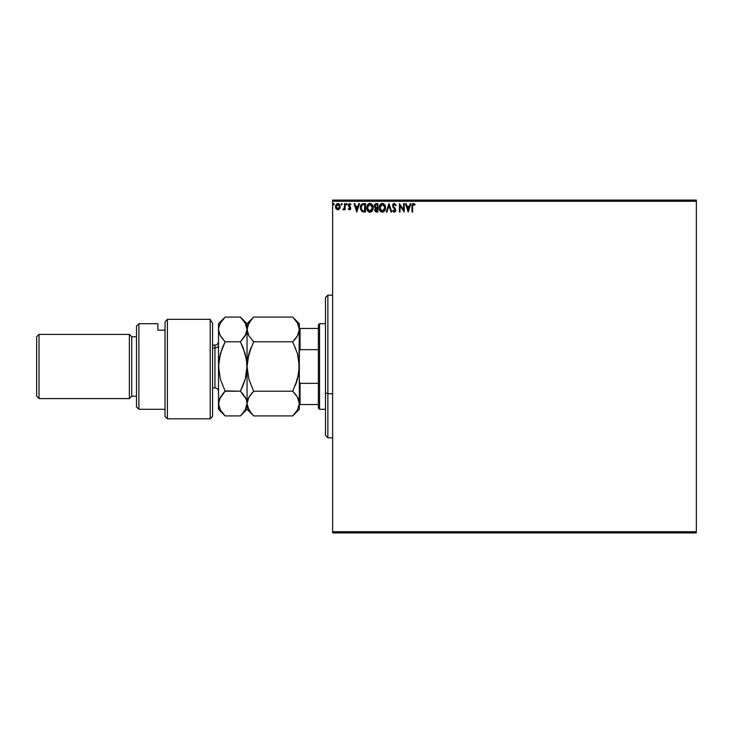 <?xml version="1.0" encoding="UTF-8"?>
<svg xmlns="http://www.w3.org/2000/svg" width="733" height="733" viewBox="0 0 733 733"><rect width="100%" height="100%" fill="white"/><g stroke="black" fill="none" stroke-linecap="round" stroke-linejoin="round"><path stroke-width="1.1" d="M332.626 201.282L696.35 201.282L696.35 531.718L332.626 531.718L332.626 201.282L332.626 532.909L696.35 532.909L332.626 532.909L332.626 531.718L696.35 531.718L696.35 201.282L332.626 201.282L332.626 200.091L332.626 201.282M339.571 208.832L340.194 206.679L339.626 204.617L338.389 203.618L336.823 203.838L335.54 206.138L335.971 208.593L337.592 209.83L339.571 208.832L340.194 206.679L337.849 203.545L335.503 206.679L336.126 208.841L337.849 209.84L339.571 208.832M344.464 203.655L345.106 203.655L344.464 203.655L344.318 207.998L342.861 209.638L343.731 209.748L344.464 208.841L344.464 209.739L345.106 209.739L345.106 203.655L345.106 209.739L345.106 203.655L344.464 203.655L344.363 207.787L342.861 209.638L344.464 208.841L344.464 209.739L345.106 209.739L344.464 209.739M349.788 203.554L350.97 204.37L349.65 203.545L350.97 204.37L350.603 204.938L349.723 204.296L348.945 205.277L350.759 208.245L349.54 209.84L350.695 208.804L350.557 207.311L348.954 205.103L349.559 204.315L350.603 204.938L350.97 204.37L349.504 203.554L348.312 205.552L350.108 208.419L349.641 209.079L348.679 208.456L348.303 208.978L349.54 209.84L348.303 208.978L349.54 209.84L348.303 208.978L348.679 208.456L348.551 209.281M360.361 207.714L360.361 207.705C360.26 205.313 361.323 203.957 363.55 203.655L361.057 204.901L360.444 208.859L361.983 211.535L365.483 211.974L365.483 203.655L363.55 203.655C361.323 203.957 360.26 205.313 360.361 207.714L362.239 211.672L365.483 211.974L365.483 203.655L365.483 211.974L363.705 211.965M376.194 203.655L377.852 203.655L375.067 204.021L374.242 206.349L375.543 208.145L374.801 209.418L375.012 211.086L375.882 211.874L377.852 211.974L377.852 203.655L377.852 211.974L377.852 203.655L376.194 203.655L374.224 206.019L375.543 208.145L374.755 209.913L376.68 211.974L377.852 211.974L376.68 211.974M386.978 211.974L386.282 211.974L388.948 203.655L386.282 211.974L386.978 211.974L389.003 205.661L391.028 211.974L391.724 211.974L389.058 203.655L391.724 211.974L389.058 203.655L386.282 211.974L386.978 211.974L389.003 205.661L391.028 211.974L391.724 211.974L391.028 211.974M403.562 203.655L403.562 209.849L399.403 203.655L399.403 211.974L400.044 211.974L400.044 205.771L404.204 211.974L404.204 203.655L403.562 203.655L404.204 203.655L403.562 203.655L403.562 209.849L399.403 203.655L399.403 211.974L400.044 211.974L400.044 205.771L404.204 211.974L404.204 203.655L404.066 211.974M412.633 206.44L413.21 204.37L414.759 205.038L415.08 204.406L413.513 203.444L412.258 204.25L411.992 211.974L412.633 211.974L412.633 206.44L413.513 204.296L414.759 205.038L415.08 204.406L413.513 203.444L411.992 206.358L411.992 211.974L412.633 211.974L412.633 206.44M410.223 203.655L410.92 203.655L408.254 211.974L410.92 203.655L410.223 203.655L409.371 206.321L407.035 206.321L406.183 203.655L405.477 203.655L408.153 211.974L410.92 203.655L410.223 203.655L409.371 206.321L407.035 206.321L406.183 203.655L405.477 203.655L408.153 211.974L405.477 203.655L406.183 203.655M396.205 205.258L395.683 205.68L396.205 205.258L394.327 203.444L392.677 204.91L392.989 207.173L395.114 209.995L394.482 211.315L393.181 210.27L392.677 210.783L393.3 211.718L394.666 212.13L395.756 210.582L395.444 208.978L393.227 205.918L394.125 204.324L395.683 205.68L396.205 205.258L394.336 203.444M385.531 207.778L384.761 204.938L383.057 203.545L381.581 203.554L379.309 206.33L379.309 209.317L380.94 211.773L383.112 212.075L384.788 210.646L385.531 207.778C385.567 205.414 384.495 203.966 382.324 203.444C380.152 203.985 379.089 205.442 379.135 207.815C379.089 210.215 380.17 211.672 382.369 212.185C384.523 211.626 385.576 210.151 385.531 207.778L385.521 207.402M373.161 207.778L372.382 204.938L370.687 203.545L369.212 203.554L366.931 206.33L366.931 209.317L368.571 211.773L370.733 212.075L372.41 210.646L373.161 207.778C373.189 205.414 372.117 203.966 369.945 203.444C367.783 203.985 366.72 205.442 366.757 207.815C366.72 210.215 367.801 211.672 370 212.185C372.153 211.626 373.207 210.151 373.161 207.778M358.813 203.655L359.509 203.655L356.843 211.974L359.509 203.655L358.813 203.655L357.951 206.321L355.615 206.321L354.763 203.655L354.066 203.655L356.733 211.974L359.509 203.655L358.813 203.655L357.951 206.321L355.615 206.321L354.763 203.655L354.066 203.655L356.733 211.974L354.066 203.655L354.763 203.655M346.535 203.554L347.13 204.241L346.599 204.938L347.13 204.241L346.599 203.545L346.068 204.36L347.002 204.699L347.13 204.241L346.599 204.938L347.13 204.241L346.599 204.938L346.068 204.241L346.599 204.938L346.068 204.241L346.599 203.545L346.068 204.241L346.599 203.545L347.13 204.241L346.599 204.938L346.068 204.241L346.599 203.545L347.13 204.241L346.599 204.938L346.068 204.241L346.599 203.545L347.13 204.241L346.718 204.919M342.229 204.241L341.294 203.783L341.459 204.874L342.229 204.241L341.688 204.938L342.229 204.241L341.688 204.938L341.157 204.241L341.688 204.938L341.157 204.241L341.688 203.545L341.157 204.241L341.688 203.545L342.229 204.241L341.688 204.938L341.157 204.241L341.688 203.545L342.229 204.241L341.688 203.545L342.229 204.241L341.688 203.545L341.157 204.241L341.688 203.545L341.157 204.241L341.807 204.919M334.221 204.241L333.286 203.783L333.46 204.874L334.221 204.241L333.689 204.938L334.221 204.241L333.689 204.938L333.158 204.241L333.689 204.938L333.158 204.241L333.689 203.545L333.158 204.241L333.689 203.545L334.221 204.241L333.689 204.938L333.158 204.241L333.689 203.545L334.221 204.241L333.689 204.938L333.158 204.241L333.689 203.545L334.221 204.241L333.689 204.938L333.158 204.241L333.689 203.545L334.221 204.241L333.808 204.919M696.35 200.091L332.626 200.091L696.35 200.091L696.35 201.282L696.35 200.091M412.633 211.974L411.992 211.974M411.992 205.891L412.019 205.414M412.413 204.003L413.22 203.472M414.924 204.223L414.759 205.038L414.154 204.553M412.028 205.24L411.992 206.358M408.208 209.968L407.31 207.173L409.096 207.173L408.208 209.968L407.31 207.173L409.096 207.173L408.208 209.968M400.044 211.974L399.403 211.974L399.549 203.655M394.62 204.333L395.472 205.222M393.236 205.414L394.253 204.305M392.815 211.031L393.181 210.27L392.677 210.783L394.29 212.185L395.774 210.243L395.38 208.878M395.692 210.921L395.417 211.535M393.181 210.27L394.482 211.315L395.133 210.279L394.299 211.333L395.133 210.279L394.693 209.143M395.087 210.646L393.96 208.383L394.913 209.446M394.079 208.502L394.748 209.207M394.327 203.444L392.576 205.698L393.96 208.383L393.09 207.338M393.768 208.181L392.989 207.173M392.851 204.489L393.374 203.801M393.584 203.646L394.134 203.453M385.164 209.876L383.112 212.075M384.431 211.141L381.636 212.094M380.363 211.287L379.914 210.71M379.199 208.74L379.309 209.317M379.346 206.202L379.208 206.807M379.612 205.469L380.345 204.36M381.307 203.655L381.948 203.472M383.735 203.856L384.761 204.928L383.735 203.856M381.581 203.554L380.913 203.875M379.896 204.965L379.456 205.854M384.669 209.29L384.807 208.74M382.699 211.306L379.786 208.117L382.342 204.296L384.889 207.485L382.498 211.333M380.189 209.775L380.491 210.27M380.216 209.821L379.804 208.419M382.049 211.315L381.362 211.067M379.804 207.219L380.995 204.8M380.546 205.258L380.152 205.927M384.532 205.955L384.706 206.413M383.927 205.038L384.284 205.506M376.386 211.965L375.717 211.81M376.038 211.91L374.755 209.913M375.241 207.989L374.691 207.521M374.49 204.764L374.856 204.223M376.249 207.576L374.902 206.385M375.461 209.418L377.211 208.456L377.211 211.122L375.461 210.371L376.386 208.493M377.211 207.604L377.211 204.507L377.211 207.604M375.644 207.412L375.003 206.724M374.93 206.495L376.102 204.525M376.011 204.534L376.478 204.507M374.902 205.652L375.516 204.69M376.89 208.456L377.211 211.122L376.551 211.122M372.785 209.876L372.41 210.646M371.759 211.461L371.063 211.938M370.733 212.075L371.97 211.251M369.808 212.185L369.258 212.084M368.772 211.901L367.993 211.287M367.984 211.287L367.279 210.243M366.821 208.749L366.766 208.199M367.242 205.469L367.975 204.36M368.378 203.985L369.212 203.554M368.937 203.655L369.579 203.472M371.365 203.866L372.382 204.928L371.365 203.856M372.74 205.597L372.382 204.938M367.517 204.965L366.931 206.33M371.558 205.038L372.327 206.413M372.291 209.29L372.52 207.778L369.67 211.315L367.398 207.824L369.973 204.296L372.52 207.778L372.428 208.74M371.723 210.371L370.119 211.333M367.819 209.775L368.113 210.27M367.398 207.824L367.435 207.219L367.398 207.824M367.838 209.821L367.435 208.419M369.67 211.315L368.983 211.067M367.435 207.219L368.626 204.8M368.177 205.258L367.783 205.927M372.52 207.778L372.483 207.182L372.52 207.778M370.724 211.177L371.585 210.536M363.22 211.929L362.743 211.846M362.359 211.727L361.754 211.379M361.543 209.968L362.798 210.967L361.021 208.181L362.065 204.947L364.842 204.507L364.842 211.122L362.578 210.893L361.332 209.546M363.953 211.113L363.486 211.086M356.788 209.968L355.89 207.173L357.677 207.173L356.788 209.968L355.89 207.173L357.677 207.173L356.788 209.968M348.835 208.676L349.641 209.079L350.117 208.273L349.504 209.097L350.117 208.273L348.871 206.715M348.679 208.456L349.504 209.097L350.117 208.273L349.32 207.1M349.504 209.097L349.833 207.54M349.504 203.554L348.322 205.002M348.487 204.406L348.853 203.875M350.438 204.709L349.723 204.296L350.603 204.938L350.97 204.37M349.87 204.305L348.945 205.277L349.87 204.305M349.394 204.388L348.99 204.928M348.981 204.965L348.954 205.423M349.778 206.477L350.557 207.311L349.778 206.477M350.759 208.245L350.484 207.182M350.081 209.693L350.676 208.868M344.464 208.841L343.346 209.84L343.172 208.987L343.96 208.795M344.263 208.199L344.409 207.476M344.428 207.265L344.363 207.787M336.126 208.841L335.659 207.851M335.65 207.796L335.54 207.256M335.577 205.872L335.815 205.093M340.194 206.679L339.855 208.337M339.37 204.269L338.884 203.838M337.849 204.296L339.553 206.669L337.748 209.088L336.236 205.872L336.163 207.082L337.849 204.296L339.049 204.956M339.159 205.121L339.535 206.266M337.748 209.088L339.553 206.669L338.252 209.033M337.647 209.079L336.163 207.082M384.752 206.596L384.862 207.182M372.382 206.596L372.483 207.182M364.154 204.507L364.842 204.507L364.42 211.122M336.236 205.872L337.088 204.534M339.461 207.485L339.15 208.236M327.871 393.731L327.871 295.179L327.871 393.731L332.626 393.731L327.871 393.731L327.871 437.821L327.871 393.731L325.489 392.824L327.871 393.731M325.489 297.561L325.489 392.824L325.489 297.561L327.871 295.179L332.626 295.179M325.489 435.439L325.489 392.824L325.489 435.439L327.871 437.821L332.626 437.821M318.36 383.35L318.36 408.107L319.551 409.289L319.551 323.711L318.36 324.893L318.36 383.35L318.36 324.893L319.551 323.711L319.551 409.289L325.489 409.289L319.551 409.289L318.36 408.107L318.36 383.35L300.054 383.35L299.339 381.508L300.054 383.35L300.054 404.534L318.36 404.534L300.054 404.534L300.054 383.35L318.36 383.35M325.489 323.711L319.551 323.711L325.489 323.711M299.339 404.534L300.054 404.534L299.339 404.534M299.339 351.492L300.054 349.65L318.36 349.65L300.054 349.65L300.054 328.466L299.339 328.466L300.054 328.466L300.054 349.65L299.339 351.492M318.36 328.466L300.054 328.466L318.36 328.466M210.197 319.331L212.57 323.262L210.197 319.331L167.399 319.331L167.399 418.8L167.399 319.331L165.026 321.979L165.026 416.426L165.026 321.979L167.399 319.331L210.197 319.331L210.197 418.8L210.197 319.331L212.57 323.262L210.197 319.331M212.57 416.426L210.197 418.8L212.57 416.426L212.57 323.262L212.57 416.426M138.876 323.711L136.494 326.084L136.494 406.916L138.876 409.289L138.876 323.711L138.876 409.289L165.026 409.289L138.876 409.289L136.494 406.916L136.494 326.084L138.876 323.711L157.888 323.711L138.876 323.711M129.365 398.596L131.738 396.214L131.738 336.786L129.365 334.404L129.365 398.596L129.365 334.404L39.023 334.404L36.65 336.786L36.65 396.214L39.023 398.596L39.023 334.404L39.023 398.596L129.365 398.596L39.023 398.596L36.65 396.214L36.65 336.786L39.023 334.404L129.365 334.404L131.738 336.786L131.738 396.214L136.494 396.214L131.738 396.214L129.365 398.596M136.494 336.786L131.738 336.786L136.494 336.786M157.888 324.123L157.888 330.152L165.026 330.152L157.888 330.152L157.888 323.711M212.57 387.894L214.943 387.894L214.943 347.973A3.564 3.088 180 0 0 218.516 344.886A3.564 3.088 0 0 1 214.943 347.973L214.943 345.106C217.115 344.895 218.297 343.704 218.516 341.541M214.943 385.027L214.943 347.973L212.57 347.973L214.943 347.973L214.943 345.106L212.57 345.106M253.077 415.318L248.908 409.939L247.039 403.562L248.881 397.213L253.664 391.202L248.908 379.263L247.039 366.5L248.881 353.81L253.664 341.798L292.724 341.798L297.479 353.737L299.339 366.5L299.339 409.289L299.339 403.562L297.497 409.903L292.724 415.913L253.664 415.913L292.724 415.913L297.497 409.903L299.339 403.562L297.479 397.185L299.339 403.562L299.339 366.5L297.497 379.19L292.724 391.202L297.479 397.176L298.853 400.31M249.293 396.526L253.664 391.202L292.724 391.202L253.664 391.202L250.998 394.143L253.664 391.202L248.908 379.263L247.039 366.5L247.525 372.941M298.194 376.487L299.339 366.5L299.339 329.438L297.488 335.796L292.724 341.798L253.664 341.798L248.89 335.796L247.039 329.438L248.89 323.079L253.664 317.087L292.724 317.087L297.497 323.088L299.339 329.438L299.339 323.711L299.22 331.069L299.22 327.825L297.497 323.088L292.724 317.087L253.664 317.087L247.039 323.711L247.516 332.654L247.039 329.438L247.525 326.212L250.998 320.028M248.469 335.008L247.525 332.663M292.724 341.798L297.488 335.806L292.724 341.798L297.479 353.737L299.339 366.5L298.862 360.059M298.349 334.074L299.22 331.069L297.488 335.796M295.573 348.157L295.39 347.699M248.89 335.796L253.664 341.798L248.908 353.737L250.503 348.935M248.194 356.513L247.525 360.059M293.777 392.302L295.381 394.143L292.724 391.202L297.488 379.227L295.875 384.074M298.166 376.588L298.862 372.941M248.89 397.204L247.039 403.562L248.881 397.213M248.13 398.697L247.525 400.337M248.212 356.412L247.039 366.5L247.516 360.105L250.988 347.689M252.912 317.856L251.199 319.79M250.998 412.972L247.534 406.806L247.039 403.562L247.039 329.438L247.039 409.289L247.039 403.562L245.198 409.903L240.424 415.913L225.132 415.913L220.376 409.939L219.002 406.806L218.516 403.562L218.516 323.711L218.516 409.289L218.984 400.365L218.516 403.562L220.358 397.213L225.132 391.202L222.475 394.143L225.132 391.202L220.376 379.263L218.516 366.5L220.358 353.81L225.132 341.798L220.358 335.796L218.636 331.059L218.636 327.816L220.367 323.079L224.536 317.691M251.199 413.21L252.912 415.144M298.313 398.844L297.488 397.204M298.853 372.996L295.39 385.311M297.479 335.824L295.39 338.848M293.924 340.543L295.381 338.857M293.649 318.049L299.339 323.711M295.381 394.143L297.479 397.176M299.339 329.438L298.862 372.895M245.198 409.912L240.424 415.913L225.132 415.913L218.516 409.289M241.349 318.04L245.198 323.088L247.039 329.419L245.189 335.806L240.424 341.798L245.179 353.737L246.92 363.238L246.563 372.895L245.198 379.19L240.424 391.202L245.179 397.176L246.554 400.31L247.039 403.562L246.554 400.328L247.039 403.562L245.198 409.903M247.039 329.438L247.039 323.711L240.424 317.087L225.132 317.087L240.424 317.087L245.198 323.088L246.563 326.231L247.039 329.438L246.554 332.672L247.039 329.438M246.031 334.12L240.424 341.798L225.132 341.798L222.466 347.68L225.132 341.798L221.146 337.061M243.255 348.111L246.554 360.004L247.039 366.5L245.198 379.19L240.424 391.202L245.189 379.236L243.576 384.074M245.867 376.588L246.92 369.762L246.563 360.105M245.894 376.487L246.563 372.932M243.109 394.18L242.403 393.328M224.994 390.918L240.424 391.202L245.986 398.77M219.442 399.082L225.132 391.202L220.376 379.263L218.516 366.5L218.984 360.105L221.98 348.935M220.743 396.553L218.993 400.346M222.447 412.945L220.468 410.095M219.002 326.194L220.367 323.079L225.132 317.087L218.516 323.711M221.311 321.576L220.477 322.886M218.984 332.635L218.516 329.438L219.918 334.972M219.689 356.412L218.636 363.238L218.984 372.895M219.662 356.513L218.993 360.068M218.516 329.438L219.002 326.212M243.081 385.32L240.424 391.202L225.132 391.202M222.466 347.68L225.132 341.798L240.424 341.798L243.274 348.157M220.367 409.921L218.516 403.562M247.039 403.562L246.554 400.328M210.197 418.8L167.399 418.8L165.026 416.426M253.664 415.913L247.039 409.289L240.424 415.913M299.339 409.289L292.724 415.913M214.943 387.894C217.115 388.105 218.297 389.296 218.516 391.459"/></g></svg>
